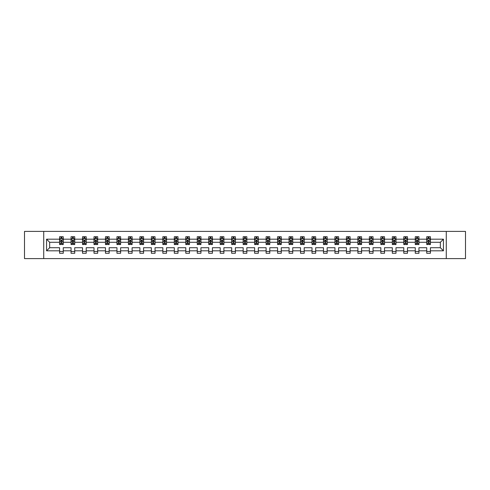 <?xml version="1.0" encoding="UTF-8"?>
<svg xmlns="http://www.w3.org/2000/svg" width="490" height="490" viewBox="0 0 490 490"><rect width="100%" height="100%" fill="white"/><g stroke="black" fill="none" stroke-linecap="round" stroke-linejoin="round"><path stroke-width="0.73" d="M446.268 258.604L465.5 258.604L465.5 231.396L446.268 231.396L446.268 258.604L43.733 258.604L43.733 231.396L24.5 231.396L24.5 258.604L43.733 258.604M430.416 250.813L430.416 247.72L440.345 247.72L443.438 250.813L430.416 250.813L430.416 253.275L426.741 253.275L426.741 250.813L418.944 250.813L418.944 253.275L415.269 253.275L415.269 250.813L407.472 250.813L407.472 253.275L403.791 253.275L403.791 250.813L395.994 250.813L395.994 253.275L392.319 253.275L392.319 250.813L384.521 250.813L384.521 253.275L380.846 253.275L380.846 250.813L373.049 250.813L373.049 253.275L369.374 253.275L369.374 250.813L361.577 250.813L361.577 253.275L357.896 253.275L357.896 250.813L350.099 250.813L350.099 253.275L346.424 253.275L346.424 250.813L338.627 250.813L338.627 253.275L334.952 253.275L334.952 250.813L327.155 250.813L327.155 253.275L323.48 253.275L323.48 250.813L315.683 250.813L315.683 253.275L312.001 253.275L312.001 250.813L304.204 250.813L304.204 253.275L300.529 253.275L300.529 250.813L292.732 250.813L292.732 253.275L289.057 253.275L289.057 250.813L281.26 250.813L281.26 253.275L277.585 253.275L277.585 250.813L269.788 250.813L269.788 253.275L266.107 253.275L266.107 250.813L258.31 250.813L258.31 253.275L254.635 253.275L254.635 250.813L246.838 250.813L246.838 253.275L243.163 253.275L243.163 250.813L235.365 250.813L235.365 253.275L231.69 253.275L231.69 250.813L223.893 250.813L223.893 253.275L220.212 253.275L220.212 250.813L212.415 250.813L212.415 253.275L208.74 253.275L208.74 250.813L200.943 250.813L200.943 253.275L197.268 253.275L197.268 250.813L189.471 250.813L189.471 253.275L185.796 253.275L185.796 250.813L177.999 250.813L177.999 253.275L174.318 253.275L174.318 250.813L166.52 250.813L166.52 253.275L162.845 253.275L162.845 250.813L155.048 250.813L155.048 253.275L151.373 253.275L151.373 250.813L143.576 250.813L143.576 253.275L139.901 253.275L139.901 250.813L132.104 250.813L132.104 253.275L128.423 253.275L128.423 250.813L120.626 250.813L120.626 253.275L116.951 253.275L116.951 250.813L109.154 250.813L109.154 253.275L105.479 253.275L105.479 250.813L97.681 250.813L97.681 253.275L94.007 253.275L94.007 250.813L86.209 250.813L86.209 253.275L82.528 253.275L82.528 250.813L74.731 250.813L74.731 253.275L71.056 253.275L71.056 250.813L63.259 250.813L63.259 253.275L59.584 253.275L59.584 250.813L46.562 250.813L46.562 239.187L59.584 239.187L59.584 236.725L63.259 236.725L63.259 239.187L71.056 239.187L71.056 236.725L74.731 236.725L74.731 239.187L82.528 239.187L82.528 236.725L86.209 236.725L86.209 239.187L94.007 239.187L94.007 236.725L97.681 236.725L97.681 239.187L105.479 239.187L105.479 236.725L109.154 236.725L109.154 239.187L116.951 239.187L116.951 236.725L120.626 236.725L120.626 239.187L128.423 239.187L128.423 236.725L132.104 236.725L132.104 239.187L139.901 239.187L139.901 236.725L143.576 236.725L143.576 239.187L151.373 239.187L151.373 236.725L155.048 236.725L155.048 239.187L162.845 239.187L162.845 236.725L166.52 236.725L166.52 239.187L174.318 239.187L174.318 236.725L177.999 236.725L177.999 239.187L185.796 239.187L185.796 236.725L189.471 236.725L189.471 239.187L197.268 239.187L197.268 236.725L200.943 236.725L200.943 239.187L208.74 239.187L208.74 236.725L212.415 236.725L212.415 239.187L220.212 239.187L220.212 236.725L223.893 236.725L223.893 239.187L231.69 239.187L231.69 236.725L235.365 236.725L235.365 239.187L243.163 239.187L243.163 236.725L246.838 236.725L246.838 239.187L254.635 239.187L254.635 236.725L258.31 236.725L258.31 239.187L266.107 239.187L266.107 236.725L269.788 236.725L269.788 239.187L277.585 239.187L277.585 236.725L281.26 236.725L281.26 239.187L289.057 239.187L289.057 236.725L292.732 236.725L292.732 239.187L300.529 239.187L300.529 236.725L304.204 236.725L304.204 239.187L312.001 239.187L312.001 236.725L315.683 236.725L315.683 239.187L323.48 239.187L323.48 236.725L327.155 236.725L327.155 239.187L334.952 239.187L334.952 236.725L338.627 236.725L338.627 239.187L346.424 239.187L346.424 236.725L350.099 236.725L350.099 239.187L357.896 239.187L357.896 236.725L361.577 236.725L361.577 239.187L369.374 239.187L369.374 236.725L373.049 236.725L373.049 239.187L380.846 239.187L380.846 236.725L384.521 236.725L384.521 239.187L392.319 239.187L392.319 236.725L395.994 236.725L395.994 239.187L403.791 239.187L403.791 236.725L407.472 236.725L407.472 239.187L415.269 239.187L415.269 236.725L418.944 236.725L418.944 239.187L426.741 239.187L426.741 236.725L430.416 236.725L430.416 239.187L443.438 239.187L443.438 250.813M446.268 231.396L43.733 231.396M426.741 239.187L426.741 242.281L418.944 242.281L418.944 239.187M418.944 250.813L418.944 247.72L426.741 247.72L426.741 250.813M415.269 239.187L415.269 242.281L407.472 242.281L407.472 239.187M407.472 250.813L407.472 247.72L415.269 247.72L415.269 250.813M403.791 239.187L403.791 242.281L395.994 242.281L395.994 239.187M395.994 250.813L395.994 247.72L403.791 247.72L403.791 250.813M392.319 239.187L392.319 242.281L384.521 242.281L384.521 239.187M384.521 250.813L384.521 247.72L392.319 247.72L392.319 250.813M380.846 239.187L380.846 242.281L373.049 242.281L373.049 239.187M373.049 250.813L373.049 247.72L380.846 247.72L380.846 250.813M369.374 239.187L369.374 242.281L361.577 242.281L361.577 239.187M361.577 250.813L361.577 247.72L369.374 247.72L369.374 250.813M357.896 239.187L357.896 242.281L350.099 242.281L350.099 239.187M350.099 250.813L350.099 247.72L357.896 247.72L357.896 250.813M346.424 239.187L346.424 242.281L338.627 242.281L338.627 239.187M338.627 250.813L338.627 247.72L346.424 247.72L346.424 250.813M334.952 239.187L334.952 242.281L327.155 242.281L327.155 239.187M327.155 250.813L327.155 247.72L334.952 247.72L334.952 250.813M323.48 239.187L323.48 242.281L315.683 242.281L315.683 239.187M315.683 250.813L315.683 247.72L323.48 247.72L323.48 250.813M312.001 239.187L312.001 242.281L304.204 242.281L304.204 239.187M304.204 250.813L304.204 247.72L312.001 247.72L312.001 250.813M300.529 239.187L300.529 242.281L292.732 242.281L292.732 239.187M292.732 250.813L292.732 247.72L300.529 247.72L300.529 250.813M289.057 239.187L289.057 242.281L281.26 242.281L281.26 239.187M281.26 250.813L281.26 247.72L289.057 247.72L289.057 250.813M277.585 239.187L277.585 242.281L269.788 242.281L269.788 239.187M269.788 250.813L269.788 247.72L277.585 247.72L277.585 250.813M266.107 239.187L266.107 242.281L258.31 242.281L258.31 239.187M258.31 250.813L258.31 247.72L266.107 247.72L266.107 250.813M254.635 239.187L254.635 242.281L246.838 242.281L246.838 239.187M246.838 250.813L246.838 247.72L254.635 247.72L254.635 250.813M243.163 239.187L243.163 242.281L235.365 242.281L235.365 239.187M235.365 250.813L235.365 247.72L243.163 247.72L243.163 250.813M231.69 239.187L231.69 242.281L223.893 242.281L223.893 239.187M223.893 250.813L223.893 247.72L231.69 247.72L231.69 250.813M220.212 239.187L220.212 242.281L212.415 242.281L212.415 239.187M212.415 250.813L212.415 247.72L220.212 247.72L220.212 250.813M208.74 239.187L208.74 242.281L200.943 242.281L200.943 239.187M200.943 250.813L200.943 247.72L208.74 247.72L208.74 250.813M197.268 239.187L197.268 242.281L189.471 242.281L189.471 239.187M189.471 250.813L189.471 247.72L197.268 247.72L197.268 250.813M185.796 239.187L185.796 242.281L177.999 242.281L177.999 239.187M177.999 250.813L177.999 247.72L185.796 247.72L185.796 250.813M174.318 239.187L174.318 242.281L166.52 242.281L166.52 239.187M166.52 250.813L166.52 247.72L174.318 247.72L174.318 250.813M162.845 239.187L162.845 242.281L155.048 242.281L155.048 239.187M155.048 250.813L155.048 247.72L162.845 247.72L162.845 250.813M151.373 239.187L151.373 242.281L143.576 242.281L143.576 239.187M143.576 250.813L143.576 247.72L151.373 247.72L151.373 250.813M139.901 239.187L139.901 242.281L132.104 242.281L132.104 239.187M132.104 250.813L132.104 247.72L139.901 247.72L139.901 250.813M128.423 239.187L128.423 242.281L120.626 242.281L120.626 239.187M120.626 250.813L120.626 247.72L128.423 247.72L128.423 250.813M116.951 239.187L116.951 242.281L109.154 242.281L109.154 239.187M109.154 250.813L109.154 247.72L116.951 247.72L116.951 250.813M105.479 239.187L105.479 242.281L97.681 242.281L97.681 239.187M97.681 250.813L97.681 247.72L105.479 247.72L105.479 250.813M94.007 239.187L94.007 242.281L86.209 242.281L86.209 239.187M86.209 250.813L86.209 247.72L94.007 247.72L94.007 250.813M82.528 239.187L82.528 242.281L74.731 242.281L74.731 239.187M74.731 250.813L74.731 247.72L82.528 247.72L82.528 250.813M71.056 239.187L71.056 242.281L63.259 242.281L63.259 239.187M63.259 250.813L63.259 247.72L71.056 247.72L71.056 250.813M59.584 239.187L59.584 242.281L49.655 242.281L49.655 247.72L59.584 247.72L59.584 250.813M46.562 239.187L49.655 242.281M440.345 247.72L440.345 242.281L430.416 242.281L430.416 239.187M428.138 238.563L429.02 238.563M416.665 238.563L417.547 238.563M405.187 238.563L406.075 238.563M393.715 238.563L394.597 238.563M382.243 238.563L383.125 238.563M370.771 238.563L371.653 238.563M359.293 238.563L360.181 238.563M347.82 238.563L348.702 238.563M336.348 238.563L337.23 238.563M324.876 238.563L325.758 238.563M313.398 238.563L314.286 238.563M301.926 238.563L302.808 238.563M290.454 238.563L291.336 238.563M278.982 238.563L279.864 238.563M267.503 238.563L268.391 238.563M256.031 238.563L256.913 238.563M244.559 238.563L245.441 238.563M233.087 238.563L233.969 238.563M221.609 238.563L222.497 238.563M210.137 238.563L211.019 238.563M198.664 238.563L199.546 238.563M187.192 238.563L188.074 238.563M175.714 238.563L176.602 238.563M164.242 238.563L165.124 238.563M152.77 238.563L153.652 238.563M141.298 238.563L142.18 238.563M129.819 238.563L130.708 238.563M118.347 238.563L119.229 238.563M106.875 238.563L107.757 238.563M95.403 238.563L96.285 238.563M83.925 238.563L84.813 238.563M72.453 238.563L73.335 238.563M60.981 238.563L61.863 238.563M59.584 251.437L63.259 251.437M71.056 251.437L74.731 251.437M82.528 251.437L86.209 251.437M94.007 251.437L97.681 251.437M105.479 251.437L109.154 251.437M116.951 251.437L120.626 251.437M128.423 251.437L132.104 251.437M139.901 251.437L143.576 251.437M151.373 251.437L155.048 251.437M162.845 251.437L166.52 251.437M174.318 251.437L177.999 251.437M185.796 251.437L189.471 251.437M197.268 251.437L200.943 251.437M208.74 251.437L212.415 251.437M220.212 251.437L223.893 251.437M231.69 251.437L235.365 251.437M243.163 251.437L246.838 251.437M254.635 251.437L258.31 251.437M266.107 251.437L269.788 251.437M277.585 251.437L281.26 251.437M289.057 251.437L292.732 251.437M300.529 251.437L304.204 251.437M312.001 251.437L315.683 251.437M323.48 251.437L327.155 251.437M334.952 251.437L338.627 251.437M346.424 251.437L350.099 251.437M357.896 251.437L361.577 251.437M369.374 251.437L373.049 251.437M380.846 251.437L384.521 251.437M392.319 251.437L395.994 251.437M403.791 251.437L407.472 251.437M415.269 251.437L418.944 251.437M426.741 251.437L430.416 251.437M49.655 247.72L46.562 250.813M443.438 239.187L440.345 242.281M61.863 237.681L60.981 237.681M60.276 238.691L59.584 238.691L59.584 236.725L60.981 236.725L60.981 238.599M59.584 243.634L59.584 244.559L60.981 244.559L60.981 243.634L59.584 243.634L59.584 242.281M63.259 242.281L63.259 244.559L61.863 244.559L61.863 240.627L60.981 240.627L60.981 243.634M62.567 238.691L63.259 238.691L63.259 236.725L61.863 236.725L61.863 238.599M63.259 240.069L62.524 238.599L60.319 238.599L59.584 240.069M73.335 237.681L72.453 237.681M71.748 238.691L71.056 238.691L71.056 236.725L72.453 236.725L72.453 238.599M71.056 243.634L71.056 244.559L72.453 244.559L72.453 243.634L71.056 243.634L71.056 242.281M74.731 242.281L74.731 244.559L73.335 244.559L73.335 240.627L72.453 240.627L72.453 243.634M74.045 238.691L74.731 238.691L74.731 236.725L73.335 236.725L73.335 238.599M74.731 240.069L73.996 238.599L71.791 238.599L71.056 240.069M84.813 237.681L83.925 237.681M83.22 238.691L82.528 238.691L82.528 236.725L83.925 236.725L83.925 238.599M82.528 243.634L82.528 244.559L83.925 244.559L83.925 243.634L82.528 243.634L82.528 242.281M86.209 242.281L86.209 244.559L84.813 244.559L84.813 240.627L83.925 240.627L83.925 243.634M85.517 238.691L86.209 238.691L86.209 236.725L84.813 236.725L84.813 238.599M86.209 240.069L85.474 238.599L83.263 238.599L82.528 240.069M96.285 237.681L95.403 237.681M94.693 238.691L94.007 238.691L94.007 236.725L95.403 236.725L95.403 238.599M94.007 243.634L94.007 244.559L95.403 244.559L95.403 243.634L94.007 243.634L94.007 242.281M97.681 242.281L97.681 244.559L96.285 244.559L96.285 240.627L95.403 240.627L95.403 243.634M96.989 238.691L97.681 238.691L97.681 236.725L96.285 236.725L96.285 238.599M97.681 240.069L96.947 238.599L94.742 238.599L94.007 240.069M107.757 237.681L106.875 237.681M106.171 238.691L105.479 238.691L105.479 236.725L106.875 236.725L106.875 238.599M105.479 243.634L105.479 244.559L106.875 244.559L106.875 243.634L105.479 243.634L105.479 242.281M109.154 242.281L109.154 244.559L107.757 244.559L107.757 240.627L106.875 240.627L106.875 243.634M108.462 238.691L109.154 238.691L109.154 236.725L107.757 236.725L107.757 238.599M109.154 240.069L108.419 238.599L106.214 238.599L105.479 240.069M119.229 237.681L118.347 237.681M117.643 238.691L116.951 238.691L116.951 236.725L118.347 236.725L118.347 238.599M116.951 243.634L116.951 244.559L118.347 244.559L118.347 243.634L116.951 243.634L116.951 242.281M120.626 242.281L120.626 244.559L119.229 244.559L119.229 240.627L118.347 240.627L118.347 243.634M119.94 238.691L120.626 238.691L120.626 236.725L119.229 236.725L119.229 238.599M120.626 240.069L119.891 238.599L117.686 238.599L116.951 240.069M130.708 237.681L129.819 237.681M129.115 238.691L128.423 238.691L128.423 236.725L129.819 236.725L129.819 238.599M128.423 243.634L128.423 244.559L129.819 244.559L129.819 243.634L128.423 243.634L128.423 242.281M132.104 242.281L132.104 244.559L130.708 244.559L130.708 240.627L129.819 240.627L129.819 243.634M131.412 238.691L132.104 238.691L132.104 236.725L130.708 236.725L130.708 238.599M132.104 240.069L131.369 238.599L129.158 238.599L128.423 240.069M142.18 237.681L141.298 237.681M140.587 238.691L139.901 238.691L139.901 236.725L141.298 236.725L141.298 238.599M139.901 243.634L139.901 244.559L141.298 244.559L141.298 243.634L139.901 243.634L139.901 242.281M143.576 242.281L143.576 244.559L142.18 244.559L142.18 240.627L141.298 240.627L141.298 243.634M142.884 238.691L143.576 238.691L143.576 236.725L142.18 236.725L142.18 238.599M143.576 240.069L142.841 238.599L140.636 238.599L139.901 240.069M153.652 237.681L152.77 237.681M152.065 238.691L151.373 238.691L151.373 236.725L152.77 236.725L152.77 238.599M151.373 243.634L151.373 244.559L152.77 244.559L152.77 243.634L151.373 243.634L151.373 242.281M155.048 242.281L155.048 244.559L153.652 244.559L153.652 240.627L152.77 240.627L152.77 243.634M154.356 238.691L155.048 238.691L155.048 236.725L153.652 236.725L153.652 238.599M155.048 240.069L154.313 238.599L152.108 238.599L151.373 240.069M165.124 237.681L164.242 237.681M163.538 238.691L162.845 238.691L162.845 236.725L164.242 236.725L164.242 238.599M162.845 243.634L162.845 244.559L164.242 244.559L164.242 243.634L162.845 243.634L162.845 242.281M166.52 242.281L166.52 244.559L165.124 244.559L165.124 240.627L164.242 240.627L164.242 243.634M165.834 238.691L166.52 238.691L166.52 236.725L165.124 236.725L165.124 238.599M166.52 240.069L165.785 238.599L163.58 238.599L162.845 240.069M176.602 237.681L175.714 237.681M175.01 238.691L174.318 238.691L174.318 236.725L175.714 236.725L175.714 238.599M174.318 243.634L174.318 244.559L175.714 244.559L175.714 243.634L174.318 243.634L174.318 242.281M177.999 242.281L177.999 244.559L176.602 244.559L176.602 240.627L175.714 240.627L175.714 243.634M177.307 238.691L177.999 238.691L177.999 236.725L176.602 236.725L176.602 238.599M177.999 240.069L177.264 238.599L175.053 238.599L174.318 240.069M188.074 237.681L187.192 237.681M186.482 238.691L185.796 238.691L185.796 236.725L187.192 236.725L187.192 238.599M185.796 243.634L185.796 244.559L187.192 244.559L187.192 243.634L185.796 243.634L185.796 242.281M189.471 242.281L189.471 244.559L188.074 244.559L188.074 240.627L187.192 240.627L187.192 243.634M188.779 238.691L189.471 238.691L189.471 236.725L188.074 236.725L188.074 238.599M189.471 240.069L188.736 238.599L186.531 238.599L185.796 240.069M199.546 237.681L198.664 237.681M197.96 238.691L197.268 238.691L197.268 236.725L198.664 236.725L198.664 238.599M197.268 243.634L197.268 244.559L198.664 244.559L198.664 243.634L197.268 243.634L197.268 242.281M200.943 242.281L200.943 244.559L199.546 244.559L199.546 240.627L198.664 240.627L198.664 243.634M200.251 238.691L200.943 238.691L200.943 236.725L199.546 236.725L199.546 238.599M200.943 240.069L200.208 238.599L198.003 238.599L197.268 240.069M211.019 237.681L210.137 237.681M209.432 238.691L208.74 238.691L208.74 236.725L210.137 236.725L210.137 238.599M208.74 243.634L208.74 244.559L210.137 244.559L210.137 243.634L208.74 243.634L208.74 242.281M212.415 242.281L212.415 244.559L211.019 244.559L211.019 240.627L210.137 240.627L210.137 243.634M211.729 238.691L212.415 238.691L212.415 236.725L211.019 236.725L211.019 238.599M212.415 240.069L211.68 238.599L209.475 238.599L208.74 240.069M222.497 237.681L221.609 237.681M220.904 238.691L220.212 238.691L220.212 236.725L221.609 236.725L221.609 238.599M220.212 243.634L220.212 244.559L221.609 244.559L221.609 243.634L220.212 243.634L220.212 242.281M223.893 242.281L223.893 244.559L222.497 244.559L222.497 240.627L221.609 240.627L221.609 243.634M223.201 238.691L223.893 238.691L223.893 236.725L222.497 236.725L222.497 238.599M223.893 240.069L223.158 238.599L220.947 238.599L220.212 240.069M233.969 237.681L233.087 237.681M232.376 238.691L231.69 238.691L231.69 236.725L233.087 236.725L233.087 238.599M231.69 243.634L231.69 244.559L233.087 244.559L233.087 243.634L231.69 243.634L231.69 242.281M235.365 242.281L235.365 244.559L233.969 244.559L233.969 240.627L233.087 240.627L233.087 243.634M234.673 238.691L235.365 238.691L235.365 236.725L233.969 236.725L233.969 238.599M235.365 240.069L234.63 238.599L232.425 238.599L231.69 240.069M245.441 237.681L244.559 237.681M243.855 238.691L243.163 238.691L243.163 236.725L244.559 236.725L244.559 238.599M243.163 243.634L243.163 244.559L244.559 244.559L244.559 243.634L243.163 243.634L243.163 242.281M246.838 242.281L246.838 244.559L245.441 244.559L245.441 240.627L244.559 240.627L244.559 243.634M246.145 238.691L246.838 238.691L246.838 236.725L245.441 236.725L245.441 238.599M246.838 240.069L246.103 238.599L243.898 238.599L243.163 240.069M256.913 237.681L256.031 237.681M255.327 238.691L254.635 238.691L254.635 236.725L256.031 236.725L256.031 238.599M254.635 243.634L254.635 244.559L256.031 244.559L256.031 243.634L254.635 243.634L254.635 242.281M258.31 242.281L258.31 244.559L256.913 244.559L256.913 240.627L256.031 240.627L256.031 243.634M257.624 238.691L258.31 238.691L258.31 236.725L256.913 236.725L256.913 238.599M258.31 240.069L257.575 238.599L255.37 238.599L254.635 240.069M268.391 237.681L267.503 237.681M266.799 238.691L266.107 238.691L266.107 236.725L267.503 236.725L267.503 238.599M266.107 243.634L266.107 244.559L267.503 244.559L267.503 243.634L266.107 243.634L266.107 242.281M269.788 242.281L269.788 244.559L268.391 244.559L268.391 240.627L267.503 240.627L267.503 243.634M269.096 238.691L269.788 238.691L269.788 236.725L268.391 236.725L268.391 238.599M269.788 240.069L269.053 238.599L266.842 238.599L266.107 240.069M279.864 237.681L278.982 237.681M278.271 238.691L277.585 238.691L277.585 236.725L278.982 236.725L278.982 238.599M277.585 243.634L277.585 244.559L278.982 244.559L278.982 243.634L277.585 243.634L277.585 242.281M281.26 242.281L281.26 244.559L279.864 244.559L279.864 240.627L278.982 240.627L278.982 243.634M280.568 238.691L281.26 238.691L281.26 236.725L279.864 236.725L279.864 238.599M281.26 240.069L280.525 238.599L278.32 238.599L277.585 240.069M291.336 237.681L290.454 237.681M289.749 238.691L289.057 238.691L289.057 236.725L290.454 236.725L290.454 238.599M289.057 243.634L289.057 244.559L290.454 244.559L290.454 243.634L289.057 243.634L289.057 242.281M292.732 242.281L292.732 244.559L291.336 244.559L291.336 240.627L290.454 240.627L290.454 243.634M292.04 238.691L292.732 238.691L292.732 236.725L291.336 236.725L291.336 238.599M292.732 240.069L291.997 238.599L289.792 238.599L289.057 240.069M302.808 237.681L301.926 237.681M301.221 238.691L300.529 238.691L300.529 236.725L301.926 236.725L301.926 238.599M300.529 243.634L300.529 244.559L301.926 244.559L301.926 243.634L300.529 243.634L300.529 242.281M304.204 242.281L304.204 244.559L302.808 244.559L302.808 240.627L301.926 240.627L301.926 243.634M303.518 238.691L304.204 238.691L304.204 236.725L302.808 236.725L302.808 238.599M304.204 240.069L303.469 238.599L301.264 238.599L300.529 240.069M314.286 237.681L313.398 237.681M312.694 238.691L312.001 238.691L312.001 236.725L313.398 236.725L313.398 238.599M312.001 243.634L312.001 244.559L313.398 244.559L313.398 243.634L312.001 243.634L312.001 242.281M315.683 242.281L315.683 244.559L314.286 244.559L314.286 240.627L313.398 240.627L313.398 243.634M314.99 238.691L315.683 238.691L315.683 236.725L314.286 236.725L314.286 238.599M315.683 240.069L314.948 238.599L312.736 238.599L312.001 240.069M325.758 237.681L324.876 237.681M324.166 238.691L323.48 238.691L323.48 236.725L324.876 236.725L324.876 238.599M323.48 243.634L323.48 244.559L324.876 244.559L324.876 243.634L323.48 243.634L323.48 242.281M327.155 242.281L327.155 244.559L325.758 244.559L325.758 240.627L324.876 240.627L324.876 243.634M326.463 238.691L327.155 238.691L327.155 236.725L325.758 236.725L325.758 238.599M327.155 240.069L326.42 238.599L324.215 238.599L323.48 240.069M337.23 237.681L336.348 237.681M335.644 238.691L334.952 238.691L334.952 236.725L336.348 236.725L336.348 238.599M334.952 243.634L334.952 244.559L336.348 244.559L336.348 243.634L334.952 243.634L334.952 242.281M338.627 242.281L338.627 244.559L337.23 244.559L337.23 240.627L336.348 240.627L336.348 243.634M337.935 238.691L338.627 238.691L338.627 236.725L337.23 236.725L337.23 238.599M338.627 240.069L337.892 238.599L335.687 238.599L334.952 240.069M348.702 237.681L347.82 237.681M347.116 238.691L346.424 238.691L346.424 236.725L347.82 236.725L347.82 238.599M346.424 243.634L346.424 244.559L347.82 244.559L347.82 243.634L346.424 243.634L346.424 242.281M350.099 242.281L350.099 244.559L348.702 244.559L348.702 240.627L347.82 240.627L347.82 243.634M349.413 238.691L350.099 238.691L350.099 236.725L348.702 236.725L348.702 238.599M350.099 240.069L349.364 238.599L347.159 238.599L346.424 240.069M360.181 237.681L359.293 237.681M358.588 238.691L357.896 238.691L357.896 236.725L359.293 236.725L359.293 238.599M357.896 243.634L357.896 244.559L359.293 244.559L359.293 243.634L357.896 243.634L357.896 242.281M361.577 242.281L361.577 244.559L360.181 244.559L360.181 240.627L359.293 240.627L359.293 243.634M360.885 238.691L361.577 238.691L361.577 236.725L360.181 236.725L360.181 238.599M361.577 240.069L360.842 238.599L358.631 238.599L357.896 240.069M371.653 237.681L370.771 237.681M370.06 238.691L369.374 238.691L369.374 236.725L370.771 236.725L370.771 238.599M369.374 243.634L369.374 244.559L370.771 244.559L370.771 243.634L369.374 243.634L369.374 242.281M373.049 242.281L373.049 244.559L371.653 244.559L371.653 240.627L370.771 240.627L370.771 243.634M372.357 238.691L373.049 238.691L373.049 236.725L371.653 236.725L371.653 238.599M373.049 240.069L372.314 238.599L370.109 238.599L369.374 240.069M383.125 237.681L382.243 237.681M381.538 238.691L380.846 238.691L380.846 236.725L382.243 236.725L382.243 238.599M380.846 243.634L380.846 244.559L382.243 244.559L382.243 243.634L380.846 243.634L380.846 242.281M384.521 242.281L384.521 244.559L383.125 244.559L383.125 240.627L382.243 240.627L382.243 243.634M383.829 238.691L384.521 238.691L384.521 236.725L383.125 236.725L383.125 238.599M384.521 240.069L383.786 238.599L381.581 238.599L380.846 240.069M394.597 237.681L393.715 237.681M393.011 238.691L392.319 238.691L392.319 236.725L393.715 236.725L393.715 238.599M392.319 243.634L392.319 244.559L393.715 244.559L393.715 243.634L392.319 243.634L392.319 242.281M395.994 242.281L395.994 244.559L394.597 244.559L394.597 240.627L393.715 240.627L393.715 243.634M395.308 238.691L395.994 238.691L395.994 236.725L394.597 236.725L394.597 238.599M395.994 240.069L395.259 238.599L393.054 238.599L392.319 240.069M406.075 237.681L405.187 237.681M404.483 238.691L403.791 238.691L403.791 236.725L405.187 236.725L405.187 238.599M403.791 243.634L403.791 244.559L405.187 244.559L405.187 243.634L403.791 243.634L403.791 242.281M407.472 242.281L407.472 244.559L406.075 244.559L406.075 240.627L405.187 240.627L405.187 243.634M406.78 238.691L407.472 238.691L407.472 236.725L406.075 236.725L406.075 238.599M407.472 240.069L406.737 238.599L404.526 238.599L403.791 240.069M417.547 237.681L416.665 237.681M415.955 238.691L415.269 238.691L415.269 236.725L416.665 236.725L416.665 238.599M415.269 243.634L415.269 244.559L416.665 244.559L416.665 243.634L415.269 243.634L415.269 242.281M418.944 242.281L418.944 244.559L417.547 244.559L417.547 240.627L416.665 240.627L416.665 243.634M418.252 238.691L418.944 238.691L418.944 236.725L417.547 236.725L417.547 238.599M418.944 240.069L418.209 238.599L416.004 238.599L415.269 240.069M429.02 237.681L428.138 237.681M427.433 238.691L426.741 238.691L426.741 236.725L428.138 236.725L428.138 238.599M426.741 243.634L426.741 244.559L428.138 244.559L428.138 243.634L426.741 243.634L426.741 242.281M430.416 242.281L430.416 244.559L429.02 244.559L429.02 240.627L428.138 240.627L428.138 243.634M429.724 238.691L430.416 238.691L430.416 236.725L429.02 236.725L429.02 238.599M430.416 240.069L429.681 238.599L427.476 238.599L426.741 240.069M63.241 240.033L59.602 240.033M63.259 243.634L61.863 243.634M60.981 241.668L59.584 241.668M63.259 241.668L61.863 241.668M61.863 238.152L60.981 238.152M74.713 240.033L71.075 240.033M74.731 243.634L73.335 243.634M72.453 241.668L71.056 241.668M74.731 241.668L73.335 241.668M73.335 238.152L72.453 238.152M86.191 240.033L82.547 240.033M86.209 243.634L84.813 243.634M83.925 241.668L82.528 241.668M86.209 241.668L84.813 241.668M84.813 238.152L83.925 238.152M97.663 240.033L94.025 240.033M97.681 243.634L96.285 243.634M95.403 241.668L94.007 241.668M97.681 241.668L96.285 241.668M96.285 238.152L95.403 238.152M109.135 240.033L105.497 240.033M109.154 243.634L107.757 243.634M106.875 241.668L105.479 241.668M109.154 241.668L107.757 241.668M107.757 238.152L106.875 238.152M120.607 240.033L116.969 240.033M120.626 243.634L119.229 243.634M118.347 241.668L116.951 241.668M120.626 241.668L119.229 241.668M119.229 238.152L118.347 238.152M132.086 240.033L128.441 240.033M132.104 243.634L130.708 243.634M129.819 241.668L128.423 241.668M132.104 241.668L130.708 241.668M130.708 238.152L129.819 238.152M143.558 240.033L139.919 240.033M143.576 243.634L142.18 243.634M141.298 241.668L139.901 241.668M143.576 241.668L142.18 241.668M142.18 238.152L141.298 238.152M155.03 240.033L151.392 240.033M155.048 243.634L153.652 243.634M152.77 241.668L151.373 241.668M155.048 241.668L153.652 241.668M153.652 238.152L152.77 238.152M166.502 240.033L162.864 240.033M166.52 243.634L165.124 243.634M164.242 241.668L162.845 241.668M166.52 241.668L165.124 241.668M165.124 238.152L164.242 238.152M177.98 240.033L174.336 240.033M177.999 243.634L176.602 243.634M175.714 241.668L174.318 241.668M177.999 241.668L176.602 241.668M176.602 238.152L175.714 238.152M189.452 240.033L185.814 240.033M189.471 243.634L188.074 243.634M187.192 241.668L185.796 241.668M189.471 241.668L188.074 241.668M188.074 238.152L187.192 238.152M200.925 240.033L197.286 240.033M200.943 243.634L199.546 243.634M198.664 241.668L197.268 241.668M200.943 241.668L199.546 241.668M199.546 238.152L198.664 238.152M212.397 240.033L208.758 240.033M212.415 243.634L211.019 243.634M210.137 241.668L208.74 241.668M212.415 241.668L211.019 241.668M211.019 238.152L210.137 238.152M223.875 240.033L220.231 240.033M223.893 243.634L222.497 243.634M221.609 241.668L220.212 241.668M223.893 241.668L222.497 241.668M222.497 238.152L221.609 238.152M235.347 240.033L231.709 240.033M235.365 243.634L233.969 243.634M233.087 241.668L231.69 241.668M235.365 241.668L233.969 241.668M233.969 238.152L233.087 238.152M246.819 240.033L243.181 240.033M246.838 243.634L245.441 243.634M244.559 241.668L243.163 241.668M246.838 241.668L245.441 241.668M245.441 238.152L244.559 238.152M258.291 240.033L254.653 240.033M258.31 243.634L256.913 243.634M256.031 241.668L254.635 241.668M258.31 241.668L256.913 241.668M256.913 238.152L256.031 238.152M269.769 240.033L266.125 240.033M269.788 243.634L268.391 243.634M267.503 241.668L266.107 241.668M269.788 241.668L268.391 241.668M268.391 238.152L267.503 238.152M281.242 240.033L277.603 240.033M281.26 243.634L279.864 243.634M278.982 241.668L277.585 241.668M281.26 241.668L279.864 241.668M279.864 238.152L278.982 238.152M292.714 240.033L289.076 240.033M292.732 243.634L291.336 243.634M290.454 241.668L289.057 241.668M292.732 241.668L291.336 241.668M291.336 238.152L290.454 238.152M304.186 240.033L300.548 240.033M304.204 243.634L302.808 243.634M301.926 241.668L300.529 241.668M304.204 241.668L302.808 241.668M302.808 238.152L301.926 238.152M315.664 240.033L312.02 240.033M315.683 243.634L314.286 243.634M313.398 241.668L312.001 241.668M315.683 241.668L314.286 241.668M314.286 238.152L313.398 238.152M327.136 240.033L323.498 240.033M327.155 243.634L325.758 243.634M324.876 241.668L323.48 241.668M327.155 241.668L325.758 241.668M325.758 238.152L324.876 238.152M338.608 240.033L334.97 240.033M338.627 243.634L337.23 243.634M336.348 241.668L334.952 241.668M338.627 241.668L337.23 241.668M337.23 238.152L336.348 238.152M350.08 240.033L346.442 240.033M350.099 243.634L348.702 243.634M347.82 241.668L346.424 241.668M350.099 241.668L348.702 241.668M348.702 238.152L347.82 238.152M361.559 240.033L357.914 240.033M361.577 243.634L360.181 243.634M359.293 241.668L357.896 241.668M361.577 241.668L360.181 241.668M360.181 238.152L359.293 238.152M373.031 240.033L369.393 240.033M373.049 243.634L371.653 243.634M370.771 241.668L369.374 241.668M373.049 241.668L371.653 241.668M371.653 238.152L370.771 238.152M384.503 240.033L380.865 240.033M384.521 243.634L383.125 243.634M382.243 241.668L380.846 241.668M384.521 241.668L383.125 241.668M383.125 238.152L382.243 238.152M395.975 240.033L392.337 240.033M395.994 243.634L394.597 243.634M393.715 241.668L392.319 241.668M395.994 241.668L394.597 241.668M394.597 238.152L393.715 238.152M407.453 240.033L403.809 240.033M407.472 243.634L406.075 243.634M405.187 241.668L403.791 241.668M407.472 241.668L406.075 241.668M406.075 238.152L405.187 238.152M418.926 240.033L415.287 240.033M418.944 243.634L417.547 243.634M416.665 241.668L415.269 241.668M418.944 241.668L417.547 241.668M417.547 238.152L416.665 238.152M430.398 240.033L426.759 240.033M430.416 243.634L429.02 243.634M428.138 241.668L426.741 241.668M430.416 241.668L429.02 241.668M429.02 238.152L428.138 238.152"/></g></svg>
